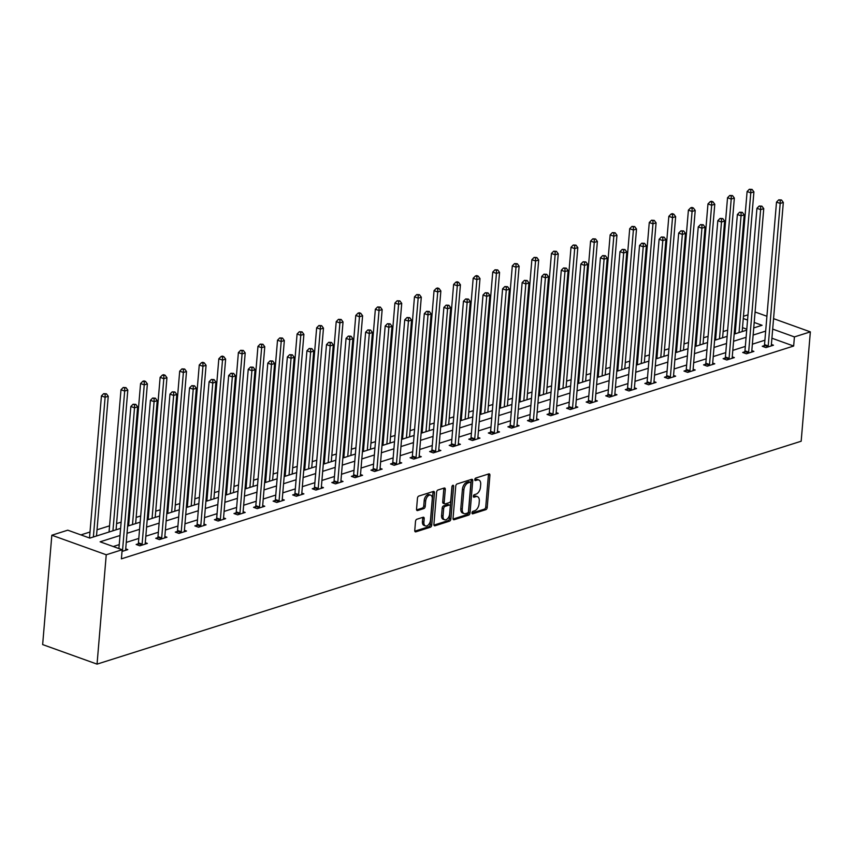 <?xml version="1.0" encoding="UTF-8"?>
<svg xmlns="http://www.w3.org/2000/svg" width="853" height="853" viewBox="0 0 853 853"><rect width="100%" height="100%" fill="white"/><g stroke="black" fill="none" stroke-linecap="round" stroke-linejoin="round"><path stroke-width="1.28" d="M471.986 512.845A1.333 0.789 109.8 0 0 472.402 513.826A1.333 0.789 109.8 0 0 472.743 513.815L485.826 509.678A1.898 1.13 109.8 0 0 487.212 507.503L489.91 475.302A1.898 1.13 109.8 0 0 489.323 473.895A1.898 1.13 109.8 0 0 488.833 473.895L475.75 478.043A1.333 0.789 109.8 0 0 474.78 479.567A1.333 0.789 109.8 0 0 475.196 480.548A1.333 0.789 109.8 0 0 475.537 480.548L477.232 480.004A6.088 3.604 109.8 0 1 478.81 480.004A6.088 3.604 109.8 0 1 480.687 484.483L480.463 487.17A6.088 3.604 109.8 0 1 476.049 494.143L474.353 494.676A1.333 0.789 109.8 0 0 473.383 496.201A1.333 0.789 109.8 0 0 473.799 497.182A1.333 0.789 109.8 0 0 474.14 497.182L475.835 496.649A6.088 3.604 109.8 0 1 477.413 496.638A6.088 3.604 109.8 0 1 479.29 501.127L479.066 503.803A6.088 3.604 109.8 0 1 474.652 510.776L472.957 511.31A1.333 0.789 109.8 0 0 471.986 512.845M416.893 519.221A1.898 1.13 109.8 0 0 415.518 521.396L414.761 530.438A1.898 1.13 109.8 0 0 415.347 531.835A1.898 1.13 109.8 0 0 415.837 531.835L430.37 527.239A1.898 1.13 109.8 0 0 431.746 525.053L434.454 492.853A1.898 1.13 109.8 0 0 433.868 491.456A1.898 1.13 109.8 0 0 433.367 491.456L418.844 496.051A1.898 1.13 109.8 0 0 417.458 498.237L416.541 509.145A1.898 1.13 109.8 0 0 417.138 510.552A1.898 1.13 109.8 0 0 417.629 510.542L423.845 508.58A1.898 1.13 109.8 0 0 425.22 506.394L425.679 500.988A5.086 3.017 109.8 0 1 430.69 495.156A5.086 3.017 109.8 0 1 432.268 498.898L430.488 520.106A5.086 3.017 109.8 0 1 425.466 525.938A5.086 3.017 109.8 0 1 423.898 522.185L424.197 518.656A1.898 1.13 109.8 0 0 423.61 517.249A1.898 1.13 109.8 0 0 423.12 517.259L416.893 519.221M794.42 336.914L793.653 346.03L121.403 558.843L122.16 549.737L106.241 554.77L97.05 664.124L801.17 441.225L810.35 331.87L794.42 336.914L772.679 329.098M453.05 518.315A1.898 1.13 109.8 0 0 453.636 519.712A1.898 1.13 109.8 0 0 454.127 519.712L468.649 515.116A1.898 1.13 109.8 0 0 470.035 512.941L472.733 480.74A1.898 1.13 109.8 0 0 472.146 479.333A1.898 1.13 109.8 0 0 471.656 479.333L457.133 483.939A1.898 1.13 109.8 0 0 455.747 486.114L453.05 518.315M449.51 521.172L434.987 525.779A1.898 1.13 109.8 0 1 434.486 525.779A1.898 1.13 109.8 0 1 433.9 524.371L436.608 492.17A1.898 1.13 109.8 0 1 437.984 489.995L444.2 488.023A1.898 1.13 109.8 0 1 444.701 488.023A1.898 1.13 109.8 0 1 445.287 489.43L444.189 502.481A1.898 1.13 109.8 0 0 444.776 503.888A1.898 1.13 109.8 0 0 445.266 503.888L449.392 502.577A1.898 1.13 109.8 0 0 450.779 500.402L451.919 486.807A1.333 0.789 109.8 0 1 453.231 485.282A1.333 0.789 109.8 0 1 453.636 486.263L450.885 518.997A1.898 1.13 109.8 0 1 449.51 521.172L448.038 520.65L433.953 525.107M120.604 528.359L89.821 538.104L67.76 530.182L51.83 535.226L42.65 644.58L97.05 664.124M793.653 346.03L771.912 338.214M764.906 340.219L752.367 344.185M745.341 346.414L732.802 350.38M725.775 352.609L713.236 356.575M706.209 358.804L693.67 362.77M686.644 364.999L674.105 368.965M667.078 371.183L654.539 375.16M647.512 377.378L634.973 381.355M627.947 383.573L615.408 387.55M608.381 389.768L595.842 393.745M588.815 395.963L576.276 399.929M569.25 402.158L556.71 406.124M549.684 408.352L537.145 412.319M530.118 414.547L517.579 418.514M510.552 420.742L498.013 424.709M490.987 426.937L478.448 430.904M471.421 433.132L458.882 437.099M451.855 439.327L439.316 443.293M432.29 445.511L419.751 449.488M412.724 451.706L400.185 455.683M393.158 457.901L380.619 461.878M373.593 464.096L361.054 468.073M354.027 470.291L341.488 474.257M334.461 476.486L321.922 480.452M314.896 482.681L302.357 486.647M295.33 488.876L282.791 492.842M275.764 495.071L263.225 499.037M256.199 501.265L243.659 505.232M236.633 507.46L224.094 511.427M217.067 513.655L204.528 517.622M197.501 519.85L184.962 523.817M177.936 526.034L165.397 530.012M158.37 532.229L145.831 536.206M138.804 538.424L126.265 542.401M119.239 544.619L113.236 546.528M764.288 345.636L762.262 346.275L765.941 347.597L773.468 345.209L771.389 344.463M744.722 351.82L742.696 352.47L746.375 353.792L753.903 351.404L751.824 350.658M725.157 358.015L723.131 358.665L726.809 359.987L734.337 357.599L732.258 356.853M705.591 364.21L703.565 364.86L707.244 366.172L714.771 363.794L712.692 363.047M686.025 370.405L683.999 371.044L687.678 372.366L695.206 369.989L693.126 369.242M666.46 376.599L664.434 377.239L668.112 378.561L675.64 376.184L673.561 375.437M646.894 382.794L644.868 383.434L648.547 384.756L656.074 382.379L653.995 381.632M627.328 388.989L625.302 389.629L628.981 390.951L636.509 388.573L634.429 387.827M607.762 395.184L605.737 395.824L609.415 397.146L616.943 394.768L614.864 394.022M588.197 401.379L586.171 402.019L589.85 403.341L597.377 400.963L595.298 400.217M568.631 407.574L566.605 408.214L570.284 409.536L577.812 407.148L575.732 406.412M549.065 413.769L547.04 414.409L550.718 415.731L558.246 413.342L556.167 412.596M529.5 419.964L527.474 420.604L531.152 421.926L538.68 419.537L536.601 418.791M509.934 426.148L507.908 426.799L511.587 428.121L519.114 425.732L517.035 424.986M490.368 432.343L488.342 432.993L492.021 434.316L499.549 431.927L497.47 431.181M470.813 438.538L468.777 439.188L472.455 440.5L479.983 438.122L477.904 437.376M451.248 444.733L449.211 445.373L452.89 446.695L460.417 444.317L458.338 443.571M431.682 450.928L429.645 451.568L433.324 452.89L440.852 450.512L438.773 449.766M412.116 457.123L410.08 457.762L413.758 459.085L421.286 456.707L419.207 455.96M392.551 463.318L390.514 463.957L394.193 465.28L401.72 462.902L399.641 462.155M372.985 469.513L370.948 470.152L374.627 471.474L382.155 469.097L380.075 468.35M353.419 475.707L351.383 476.347L355.061 477.669L362.589 475.292L360.51 474.545M333.854 481.902L331.817 482.542L335.496 483.864L343.023 481.476L340.944 480.74M314.288 488.097L312.251 488.737L315.93 490.059L323.458 487.671L321.378 486.924M294.722 494.292L292.686 494.932L296.364 496.254L303.892 493.866L301.813 493.119M275.156 500.476L273.12 501.127L276.798 502.449L284.326 500.061L282.247 499.314M255.591 506.671L253.554 507.322L257.233 508.644L264.761 506.255L262.681 505.509M236.025 512.866L233.989 513.517L237.667 514.828L245.195 512.45L243.116 511.704M216.459 519.061L214.423 519.701L218.101 521.023L225.629 518.645L223.55 517.899M196.894 525.256L194.857 525.896L198.536 527.218L206.063 524.84L203.984 524.094M177.328 531.451L175.291 532.091L178.97 533.413L186.498 531.035L184.419 530.289M157.762 537.646L155.726 538.286L159.404 539.608L166.932 537.23L164.853 536.484M138.197 543.841L136.16 544.481L139.839 545.803L147.366 543.425L145.287 542.679M125.722 548.874L127.801 549.62L122.022 551.443M735.67 327.605L734.689 327.915M727.662 330.143L723.131 331.582M716.104 333.8L715.123 334.109M708.097 336.338L703.565 337.777M696.538 339.995L695.558 340.304M688.531 342.533L683.999 343.962M676.973 346.19L675.992 346.499M668.965 348.728L664.434 350.156M657.407 352.385L656.426 352.694M649.4 354.923L644.868 356.351M637.841 358.58L636.86 358.889M629.834 361.118L625.302 362.546M618.276 364.775L617.295 365.084M610.268 367.312L605.737 368.741M598.71 370.97L597.729 371.279M590.702 373.507L586.171 374.936M579.144 377.165L578.163 377.474M571.137 379.692L566.605 381.131M559.579 383.36L558.598 383.669M551.571 385.887L547.04 387.326M540.013 389.544L539.032 389.864M532.005 392.081L527.474 393.521M520.447 395.739L519.466 396.059M512.44 398.276L507.908 399.716M500.882 401.934L499.901 402.243M492.874 404.471L488.342 405.911M481.316 408.129L480.335 408.438M473.308 410.666L468.777 412.106M461.75 414.323L460.769 414.633M453.743 416.861L449.211 418.29M442.185 420.518L441.204 420.828M434.177 423.056L429.645 424.485M422.619 426.713L421.638 427.022M414.611 429.251L410.08 430.68M403.053 432.908L402.072 433.217M395.046 435.446L390.514 436.875M383.487 439.103L382.507 439.412M375.48 441.641L370.948 443.07M363.922 445.298L362.941 445.607M355.914 447.836L351.383 449.264M344.356 451.493L343.375 451.802M336.349 454.02L331.817 455.459M324.79 457.688L323.809 457.997M316.783 460.215L312.251 461.654M305.225 463.872L304.244 464.192M297.217 466.41L292.686 467.849M285.659 470.067L284.678 470.387M277.651 472.605L273.12 474.044M266.093 476.262L265.112 476.571M258.086 478.8L253.554 480.239M246.528 482.457L245.547 482.766M238.52 484.994L233.989 486.434M226.962 488.652L225.981 488.961M218.954 491.189L214.423 492.618M207.396 494.847L206.415 495.156M199.389 497.384L194.857 498.813M187.831 501.042L186.85 501.351M179.823 503.579L175.291 505.008M168.265 507.236L167.284 507.546M160.257 509.774L155.726 511.203M148.699 513.431L147.718 513.741M140.692 515.969L136.16 517.398M129.134 519.626L128.153 519.935M121.126 522.164L116.594 523.593M109.568 525.821L97.029 529.788M90.002 532.016L80.886 534.895M746.791 329.183L742.505 327.648M743.464 316.271L747.996 314.842M755.022 312.614L755.95 312.315L766.922 316.26M51.83 535.226L106.241 554.77M120.006 535.513L100.11 541.804L122.16 549.737M765.674 331.103L753.135 335.08M746.108 337.298L733.569 341.264M726.543 343.492L714.004 347.459M706.977 349.687L694.438 353.654M687.411 355.882L674.872 359.849M667.846 362.077L655.307 366.044M648.28 368.272L635.741 372.239M628.714 374.467L616.175 378.433M609.149 380.662L596.61 384.628M589.583 386.857L577.044 390.823M570.017 393.041L557.478 397.018M550.452 399.236L537.912 403.213M530.886 405.431L518.347 409.408M511.32 411.626L498.781 415.592M491.754 417.821L479.215 421.787M472.189 424.016L459.65 427.982M452.623 430.211L440.084 434.177M433.057 436.405L420.518 440.372M413.492 442.6L400.953 446.567M393.926 448.795L381.387 452.762M374.36 454.99L361.821 458.957M354.795 461.185L342.256 465.152M335.229 467.369L322.69 471.346M315.663 473.564L303.124 477.541M296.098 479.759L283.559 483.736M276.532 485.954L263.993 489.921M256.966 492.149L244.427 496.115M237.401 498.344L224.861 502.31M217.835 504.539L205.296 508.505M198.269 510.734L185.73 514.7M178.703 516.929L166.164 520.895M159.138 523.124L146.599 527.09M139.572 529.318L127.033 533.285M810.35 331.87L773.554 318.649M753.732 327.925L762.07 325.292L754.191 322.455M747.559 320.067L743.272 318.532M127.63 526.141L140.169 522.164M147.196 519.946L159.735 515.969M166.761 513.751L179.301 509.774M186.327 507.556L198.866 503.59M205.893 501.361L218.432 497.395M225.459 495.166L237.998 491.2M245.024 488.972L257.563 485.005M264.59 482.777L277.129 478.81M284.156 476.582L296.695 472.615M303.721 470.387L316.26 466.42M323.287 464.192L335.826 460.225M342.853 458.008L355.392 454.031M362.418 451.813L374.957 447.836M381.984 445.618L394.523 441.641M401.55 439.423L414.089 435.446M421.115 433.228L433.655 429.262M440.681 427.033L453.22 423.067M460.247 420.838L472.786 416.872M479.812 414.643L492.352 410.677M499.378 408.448L511.917 404.482M518.944 402.253L531.483 398.287M538.51 396.059L551.049 392.092M558.075 389.864L570.614 385.897M577.641 383.679L590.18 379.702M597.207 377.484L609.746 373.507M616.772 371.29L629.311 367.312M636.338 365.095L648.877 361.118M655.904 358.9L668.443 354.933M675.469 352.705L688.008 348.738M695.035 346.51L707.574 342.543M714.601 340.315L727.14 336.349M734.166 334.12L746.706 330.154M477.413 496.638L475.942 496.115A6.088 3.604 109.8 0 0 474.364 496.115L475.835 496.649M473.383 496.425L474.364 496.115M478.81 480.004L477.339 479.471A6.088 3.604 109.8 0 0 475.761 479.482L477.232 480.004M474.78 479.791L475.761 479.482M471.986 513.069L484.355 509.145A1.898 1.13 109.8 0 0 485.741 506.97L488.438 474.769A1.898 1.13 109.8 0 0 488.385 474.044M453.103 519.04L467.177 514.583A1.898 1.13 109.8 0 0 468.564 512.408L471.272 480.207A1.898 1.13 109.8 0 0 471.208 479.482M467.508 513.037A1.333 0.789 109.8 0 0 468.478 511.512L470.845 483.246A1.333 0.789 109.8 0 0 470.44 482.265A1.333 0.789 109.8 0 0 470.088 482.265L468.308 482.83A6.088 3.604 109.8 0 0 463.883 489.803L462.262 509.124A6.088 3.604 109.8 0 0 464.149 513.613A6.088 3.604 109.8 0 0 465.727 513.602L467.508 513.037M469.235 481.956A1.333 0.789 109.8 0 0 468.969 481.742A1.333 0.789 109.8 0 0 468.617 481.742L470.088 482.265M464.149 513.613L462.678 513.079A6.088 3.604 109.8 0 1 460.791 508.601L462.422 489.281A6.088 3.604 109.8 0 1 466.836 482.308L468.617 481.742M444.776 503.888L443.304 503.355A1.898 1.13 109.8 0 1 442.718 501.959L443.816 488.897A1.898 1.13 109.8 0 0 443.763 488.172M452.143 486.007L449.424 518.464L450.885 518.997M443.048 516.033A5.086 3.017 109.8 0 0 444.626 519.786A5.086 3.017 109.8 0 0 449.638 513.954L450.267 506.479A1.898 1.13 109.8 0 0 449.68 505.083A1.898 1.13 109.8 0 0 449.179 505.083L445.063 506.394A1.898 1.13 109.8 0 0 443.677 508.569L443.048 516.033L441.577 515.511A5.086 3.017 109.8 0 0 443.155 519.253L444.626 519.786M449.68 505.083L448.209 504.549A1.898 1.13 109.8 0 0 447.708 504.56L449.179 505.083M441.577 515.511L442.206 508.036A1.898 1.13 109.8 0 1 443.592 505.861L447.708 504.56M448.038 520.65A1.898 1.13 109.8 0 0 449.424 518.464M425.466 525.938L424.005 525.405A5.086 3.017 109.8 0 1 422.427 521.663L422.725 518.123A1.898 1.13 109.8 0 0 422.672 517.398M430.69 495.156L429.219 494.623A5.086 3.017 109.8 0 0 424.208 500.455L425.679 500.988M416.605 509.881L422.374 508.047A1.898 1.13 109.8 0 0 423.749 505.872L424.208 500.455M414.814 531.163L428.899 526.706A1.898 1.13 109.8 0 0 430.275 524.531L432.983 492.33A1.898 1.13 109.8 0 0 432.929 491.595M742.174 331.582L753.913 191.872L750.779 192.863L747.1 191.541L735.147 333.811M750.811 189.792L752.069 189.398L749.339 189.27L750.811 189.792L750.779 192.863L739.039 332.574M752.069 189.398L753.913 191.872M747.1 191.541L749.339 189.27M767.967 346.947L768.063 346.659A1.941 1.152 109.8 0 0 768.212 345.955L780.186 203.43L783.321 202.438L771.347 344.964A1.941 1.152 109.8 0 0 771.379 345.614L771.432 345.86M763.883 346.862L764.395 345.337A1.941 1.152 109.8 0 0 764.533 344.633L776.507 202.108L780.186 203.43L780.218 200.37L781.476 199.965L778.746 199.837L780.218 200.37M778.746 199.837L776.507 202.108M783.321 202.438L781.476 199.965M722.608 337.777L734.348 198.067L731.213 199.058L727.534 197.736L715.582 340.006M731.245 195.987L732.503 195.593L729.773 195.465L731.245 195.987L731.213 199.058L719.474 338.769M732.503 195.593L734.348 198.067M727.534 197.736L729.773 195.465M703.043 343.972L714.782 204.251L711.647 205.253L707.969 203.931L696.016 346.201M711.679 202.182L712.937 201.788L711.466 201.255L710.208 201.66L711.679 202.182L711.647 205.253L699.908 344.964M712.937 201.788L714.782 204.251M707.969 203.931L710.208 201.66M748.401 353.142L748.497 352.854A1.941 1.152 109.8 0 0 748.646 352.15L760.62 209.625L763.755 208.633L751.781 351.148A1.941 1.152 109.8 0 0 751.813 351.809L751.866 352.044M744.317 353.046L744.829 351.532A1.941 1.152 109.8 0 0 744.968 350.828L756.942 208.303L760.62 209.625L760.652 206.554L761.91 206.159L759.181 206.031L760.652 206.554M759.181 206.031L756.942 208.303M763.755 208.633L761.91 206.159M728.835 359.337L728.931 359.049A1.941 1.152 109.8 0 0 729.08 358.335L741.054 215.82L744.189 214.828L732.215 357.343A1.941 1.152 109.8 0 0 732.247 357.993L732.3 358.239M724.751 359.241L725.263 357.727A1.941 1.152 109.8 0 0 725.402 357.023L737.376 214.498L741.054 215.82L741.086 212.749L742.345 212.354L739.615 212.226L741.086 212.749M739.615 212.226L737.376 214.498M744.189 214.828L742.345 212.354M683.477 350.167L695.216 210.446L692.082 211.448L688.403 210.126L676.45 352.396M692.114 208.377L693.372 207.983L691.9 207.45L690.642 207.855L692.114 208.377L692.082 211.448L680.342 351.159M693.372 207.983L695.216 210.446M688.403 210.126L690.642 207.855M663.911 356.362L675.651 216.641L672.516 217.632L668.837 216.321L656.885 358.591M672.548 214.572L673.806 214.178L672.335 213.645L671.076 214.05L672.548 214.572L672.516 217.632L660.776 357.354M673.806 214.178L675.651 216.641M668.837 216.321L671.076 214.05M644.346 362.557L656.085 222.836L652.95 223.827L649.272 222.505L637.319 364.785M652.982 220.767L654.24 220.373L651.511 220.234L652.982 220.767L652.95 223.827L641.211 363.549M654.24 220.373L656.085 222.836M649.272 222.505L651.511 220.234M709.269 365.532L709.365 365.244A1.941 1.152 109.8 0 0 709.515 364.53L721.489 222.015L724.623 221.012L712.65 363.538A1.941 1.152 109.8 0 0 712.681 364.188L712.735 364.434M705.186 365.436L705.698 363.922A1.941 1.152 109.8 0 0 705.836 363.207L717.81 220.692L721.489 222.015L721.521 218.944L722.779 218.549L720.049 218.421L721.521 218.944M720.049 218.421L717.81 220.692M724.623 221.012L722.779 218.549M689.704 371.727L689.8 371.439A1.941 1.152 109.8 0 0 689.949 370.724L701.923 228.209L705.058 227.207L693.084 369.733A1.941 1.152 109.8 0 0 693.116 370.383L693.169 370.628M685.62 371.631L686.132 370.117A1.941 1.152 109.8 0 0 686.27 369.402L698.244 226.887L701.923 228.209L701.955 225.139L703.213 224.744L700.484 224.616L701.955 225.139M700.484 224.616L698.244 226.887M705.058 227.207L703.213 224.744M670.138 377.922L670.234 377.634A1.941 1.152 109.8 0 0 670.383 376.919L682.357 234.394L685.492 233.402L673.518 375.928A1.941 1.152 109.8 0 0 673.55 376.578L673.603 376.823M666.054 377.826L666.566 376.312A1.941 1.152 109.8 0 0 666.705 375.597L678.679 233.082L682.357 234.394L682.389 231.334L683.648 230.939L680.918 230.811L682.389 231.334M680.918 230.811L678.679 233.082M685.492 233.402L683.648 230.939M624.78 368.752L636.519 229.03L633.384 230.022L629.706 228.7L617.753 370.98M633.416 226.962L634.675 226.567L631.945 226.429L633.416 226.962L633.384 230.022L621.645 369.744M634.675 226.567L636.519 229.03M629.706 228.7L631.945 226.429M650.572 384.117L650.668 383.829A1.941 1.152 109.8 0 0 650.818 383.114L662.792 240.589L665.926 239.597L653.952 382.123A1.941 1.152 109.8 0 0 653.984 382.773L654.038 383.018M646.489 384.021L647 382.507A1.941 1.152 109.8 0 0 647.139 381.792L659.113 239.266L662.792 240.589L662.824 237.529L664.082 237.134L661.352 236.995L662.824 237.529M661.352 236.995L659.113 239.266M665.926 239.597L664.082 237.134M605.214 374.947L616.954 235.225L613.819 236.217L610.14 234.895L598.188 377.165M613.851 233.157L615.109 232.762L612.379 232.624L613.851 233.157L613.819 236.217L602.079 375.938M615.109 232.762L616.954 235.225M610.14 234.895L612.379 232.624M631.007 390.311L631.103 390.024A1.941 1.152 109.8 0 0 631.252 389.309L643.226 246.784L646.361 245.792L634.387 388.318A1.941 1.152 109.8 0 0 634.419 388.968L634.472 389.213M626.923 390.216L627.435 388.701A1.941 1.152 109.8 0 0 627.573 387.987L639.547 245.461L643.226 246.784L643.258 243.723L644.516 243.329L641.787 243.19L643.258 243.723M641.787 243.19L639.547 245.461M646.361 245.792L644.516 243.329M585.648 381.142L597.388 241.42L594.253 242.412L590.575 241.09L578.622 383.36M594.285 239.352L595.543 238.957L592.814 238.819L594.285 239.352L594.253 242.412L582.514 382.133M595.543 238.957L597.388 241.42M590.575 241.09L592.814 238.819M611.441 396.506L611.537 396.208A1.941 1.152 109.8 0 0 611.686 395.504L623.66 252.978L626.795 251.987L614.821 394.512A1.941 1.152 109.8 0 0 614.853 395.163L614.906 395.408M607.357 396.41L607.869 394.896A1.941 1.152 109.8 0 0 608.008 394.182L619.982 251.656L623.66 252.978L623.692 249.918L624.95 249.524L622.221 249.385L623.692 249.918M622.221 249.385L619.982 251.656M626.795 251.987L624.95 249.524M566.083 387.337L577.822 247.615L574.687 248.607L571.009 247.285L559.056 389.554M574.719 245.547L575.978 245.142L573.248 245.014L574.719 245.547L574.687 248.607L562.948 388.328M575.978 245.142L577.822 247.615M571.009 247.285L573.248 245.014M591.875 402.701L591.971 402.403A1.941 1.152 109.8 0 0 592.121 401.699L604.095 259.173L607.229 258.182L595.255 400.707A1.941 1.152 109.8 0 0 595.287 401.358L595.341 401.603M587.792 402.605L588.303 401.081A1.941 1.152 109.8 0 0 588.442 400.377L600.416 257.851L604.095 259.173L604.127 256.113L605.385 255.719L602.655 255.58L604.127 256.113M602.655 255.58L600.416 257.851M607.229 258.182L605.385 255.719M546.517 393.532L558.257 253.81L555.122 254.802L551.443 253.48L539.491 395.749M555.154 251.742L556.412 251.336L553.682 251.208L555.154 251.742L555.122 254.802L543.382 394.523M556.412 251.336L558.257 253.81M551.443 253.48L553.682 251.208M572.31 408.896L572.406 408.598A1.941 1.152 109.8 0 0 572.555 407.894L584.529 265.368L587.664 264.377L575.69 406.902A1.941 1.152 109.8 0 0 575.722 407.553L575.775 407.798M568.226 408.8L568.738 407.276A1.941 1.152 109.8 0 0 568.876 406.572L580.85 264.046L584.529 265.368L584.561 262.308L585.819 261.903L583.089 261.775L584.561 262.308M583.089 261.775L580.85 264.046M587.664 264.377L585.819 261.903M526.951 399.716L538.691 260.005L535.556 260.997L531.877 259.675L519.925 401.944M535.588 257.937L536.846 257.531L534.117 257.403L535.588 257.937L535.556 260.997L523.817 400.718M536.846 257.531L538.691 260.005M531.877 259.675L534.117 257.403M552.744 415.08L552.84 414.793A1.941 1.152 109.8 0 0 552.989 414.089L564.963 271.563L568.098 270.572L556.124 413.097A1.941 1.152 109.8 0 0 556.156 413.748L556.209 413.993M548.66 414.995L549.172 413.47A1.941 1.152 109.8 0 0 549.311 412.767L561.285 270.241L564.963 271.563L564.995 268.503L566.253 268.098L563.524 267.97L564.995 268.503M563.524 267.97L561.285 270.241M568.098 270.572L566.253 268.098M507.386 405.911L519.125 266.2L515.99 267.192L512.312 265.869L500.359 408.139M516.022 264.121L517.281 263.726L514.551 263.598L516.022 264.121L515.99 267.192L504.251 406.902M517.281 263.726L519.125 266.2M512.312 265.869L514.551 263.598M533.178 421.275L533.274 420.987A1.941 1.152 109.8 0 0 533.424 420.284L545.398 277.758L548.532 276.767L536.558 419.292A1.941 1.152 109.8 0 0 536.59 419.943L536.644 420.188M529.095 421.19L529.606 419.665A1.941 1.152 109.8 0 0 529.745 418.962L541.719 276.436L545.398 277.758L545.43 274.698L546.688 274.293L543.958 274.165L545.43 274.698M543.958 274.165L541.719 276.436M548.532 276.767L546.688 274.293M487.82 412.106L499.559 272.395L496.425 273.386L492.746 272.064L480.793 414.334M496.457 270.316L497.715 269.921L494.985 269.793L496.457 270.316L496.425 273.386L484.685 413.097M497.715 269.921L499.559 272.395M492.746 272.064L494.985 269.793M513.613 427.47L513.709 427.182A1.941 1.152 109.8 0 0 513.858 426.479L525.832 283.953L528.967 282.961L516.993 425.476A1.941 1.152 109.8 0 0 517.025 426.137L517.078 426.372M509.529 427.374L510.041 425.86A1.941 1.152 109.8 0 0 510.179 425.157L522.153 282.631L525.832 283.953L525.864 280.882L527.122 280.488L524.392 280.36L525.864 280.882M524.392 280.36L522.153 282.631M528.967 282.961L527.122 280.488M468.254 418.301L479.994 278.579L476.859 279.581L473.18 278.259L461.228 420.529M476.891 276.511L478.149 276.116L476.678 275.583L475.42 275.988L476.891 276.511L476.859 279.581L465.12 419.292M478.149 276.116L479.994 278.579M473.18 278.259L475.42 275.988M494.047 433.665L494.143 433.377A1.941 1.152 109.8 0 0 494.292 432.663L506.266 290.148L509.401 289.156L497.427 431.671A1.941 1.152 109.8 0 0 497.459 432.322L497.512 432.567M489.963 433.569L490.475 432.055A1.941 1.152 109.8 0 0 490.614 431.351L502.588 288.826L506.266 290.148L506.298 287.077L507.556 286.683L504.827 286.555L506.298 287.077M504.827 286.555L502.588 288.826M509.401 289.156L507.556 286.683M448.689 424.495L460.428 284.774L457.293 285.776L453.615 284.454L441.662 426.724M457.325 282.706L458.583 282.311L457.112 281.778L455.854 282.183L457.325 282.706L457.293 285.776L445.554 425.487M458.583 282.311L460.428 284.774M453.615 284.454L455.854 282.183M474.481 439.86L474.577 439.572A1.941 1.152 109.8 0 0 474.726 438.858L486.7 296.343L489.835 295.351L477.861 437.866A1.941 1.152 109.8 0 0 477.893 438.517L477.947 438.762M470.398 439.764L470.909 438.25A1.941 1.152 109.8 0 0 471.048 437.536L483.022 295.021L486.7 296.343L486.732 293.272L487.991 292.878L485.261 292.75L486.732 293.272M485.261 292.75L483.022 295.021M489.835 295.351L487.991 292.878M429.123 430.69L440.862 290.969L437.728 291.961L434.049 290.649L422.096 432.919M437.76 288.9L439.018 288.506L437.546 287.973L436.288 288.378L437.76 288.9L437.728 291.961L425.988 431.682M439.018 288.506L440.862 290.969M434.049 290.649L436.288 288.378M454.916 446.055L455.012 445.767A1.941 1.152 109.8 0 0 455.161 445.053L467.135 302.538L470.27 301.536L458.296 444.061A1.941 1.152 109.8 0 0 458.328 444.712L458.381 444.957M450.832 445.959L451.344 444.445A1.941 1.152 109.8 0 0 451.482 443.731L463.456 301.216L467.135 302.538L467.167 299.467L468.425 299.072L465.695 298.945L467.167 299.467M465.695 298.945L463.456 301.216M470.27 301.536L468.425 299.072M409.557 436.885L421.297 297.164L418.162 298.155L414.483 296.833L402.531 439.114M418.194 295.095L419.452 294.701L416.722 294.562L418.194 295.095L418.162 298.155L406.423 437.877M419.452 294.701L421.297 297.164M414.483 296.833L416.722 294.562M435.35 452.25L435.446 451.962A1.941 1.152 109.8 0 0 435.595 451.248L447.569 308.722L450.704 307.73L438.73 450.256A1.941 1.152 109.8 0 0 438.762 450.906L438.815 451.152M431.266 452.154L431.778 450.64A1.941 1.152 109.8 0 0 431.917 449.926L443.891 307.411L447.569 308.722L447.601 305.662L448.859 305.267L446.13 305.139L447.601 305.662M446.13 305.139L443.891 307.411M450.704 307.73L448.859 305.267M389.992 443.08L401.731 303.359L398.596 304.35L394.918 303.028L382.965 445.309M398.628 301.29L399.886 300.896L397.157 300.757L398.628 301.29L398.596 304.35L386.857 444.072M399.886 300.896L401.731 303.359M394.918 303.028L397.157 300.757M415.784 458.445L415.88 458.157A1.941 1.152 109.8 0 0 416.029 457.443L428.003 314.917L431.138 313.925L419.164 456.451A1.941 1.152 109.8 0 0 419.196 457.101L419.249 457.347M411.7 458.349L412.212 456.835A1.941 1.152 109.8 0 0 412.351 456.12L424.325 313.595L428.003 314.917L428.035 311.857L429.294 311.462L426.564 311.324L428.035 311.857M426.564 311.324L424.325 313.595M431.138 313.925L429.294 311.462M370.426 449.275L382.165 309.554L379.031 310.545L375.352 309.223L363.399 451.493M379.063 307.485L380.321 307.091L377.591 306.952L379.063 307.485L379.031 310.545L367.291 450.267M380.321 307.091L382.165 309.554M375.352 309.223L377.591 306.952M396.219 464.64L396.314 464.352A1.941 1.152 109.8 0 0 396.464 463.637L408.438 321.112L411.572 320.12L399.599 462.646A1.941 1.152 109.8 0 0 399.63 463.296L399.684 463.542M392.135 464.544L392.647 463.03A1.941 1.152 109.8 0 0 392.785 462.315L404.759 319.79L408.438 321.112L408.47 318.052L409.728 317.657L406.998 317.519L408.47 318.052M406.998 317.519L404.759 319.79M411.572 320.12L409.728 317.657M350.86 455.47L362.6 315.749L359.465 316.74L355.786 315.418L343.834 457.688M359.497 313.68L360.755 313.286L359.284 312.752L358.025 313.147L359.497 313.68L359.465 316.74L347.725 456.462M360.755 313.286L362.6 315.749M355.786 315.418L358.025 313.147M376.653 470.835L376.749 470.536A1.941 1.152 109.8 0 0 376.898 469.832L388.872 327.307L392.007 326.315L380.033 468.841A1.941 1.152 109.8 0 0 380.065 469.491L380.118 469.736M372.569 470.739L373.081 469.225A1.941 1.152 109.8 0 0 373.219 468.51L385.193 325.985L388.872 327.307L388.904 324.247L390.162 323.852L387.433 323.714L388.904 324.247M387.433 323.714L385.193 325.985M392.007 326.315L390.162 323.852M331.295 461.665L343.034 321.944L339.899 322.935L336.221 321.613L324.268 463.883M339.931 319.875L341.189 319.47L338.46 319.342L339.931 319.875L339.899 322.935L328.16 462.657M341.189 319.47L343.034 321.944M336.221 321.613L338.46 319.342M357.087 477.03L357.183 476.731A1.941 1.152 109.8 0 0 357.332 476.027L369.306 333.502L372.441 332.51L360.467 475.036A1.941 1.152 109.8 0 0 360.499 475.686L360.552 475.931M353.003 476.934L353.515 475.42A1.941 1.152 109.8 0 0 353.654 474.705L365.628 332.18L369.306 333.502L369.338 330.442L370.597 330.047L367.867 329.908L369.338 330.442M367.867 329.908L365.628 332.18M372.441 332.51L370.597 330.047M311.729 467.86L323.468 328.138L320.333 329.13L316.655 327.808L304.702 470.078M320.365 326.07L321.624 325.665L318.894 325.537L320.365 326.07L320.333 329.13L308.594 468.851M321.624 325.665L323.468 328.138M316.655 327.808L318.894 325.537M337.521 483.224L337.617 482.926A1.941 1.152 109.8 0 0 337.767 482.222L349.741 339.697L352.875 338.705L340.901 481.231A1.941 1.152 109.8 0 0 340.933 481.881L340.987 482.126M333.438 483.129L333.949 481.604A1.941 1.152 109.8 0 0 334.088 480.9L346.062 338.374L349.741 339.697L349.773 336.636L351.031 336.231L348.301 336.103L349.773 336.636M348.301 336.103L346.062 338.374M352.875 338.705L351.031 336.231M292.163 474.044L303.903 334.333L300.768 335.325L297.089 334.003L285.137 476.273M300.8 332.265L302.058 331.86L299.328 331.732L300.8 332.265L300.768 335.325L289.028 475.046M302.058 331.86L303.903 334.333M297.089 334.003L299.328 331.732M317.956 489.409L318.052 489.121A1.941 1.152 109.8 0 0 318.201 488.417L330.175 345.891L333.31 344.9L321.336 487.426A1.941 1.152 109.8 0 0 321.368 488.076L321.421 488.321M313.872 489.323L314.384 487.799A1.941 1.152 109.8 0 0 314.522 487.095L326.496 344.569L330.175 345.891L330.207 342.831L331.465 342.426L328.736 342.298L330.207 342.831M328.736 342.298L326.496 344.569M333.31 344.9L331.465 342.426M272.597 480.239L284.337 340.528L281.202 341.52L277.524 340.198L265.571 482.467M281.234 338.449L282.492 338.055L279.763 337.927L281.234 338.449L281.202 341.52L269.463 481.241M282.492 338.055L284.337 340.528M277.524 340.198L279.763 337.927M298.39 495.604L298.486 495.316A1.941 1.152 109.8 0 0 298.635 494.612L310.609 352.086L313.744 351.095L301.77 493.62A1.941 1.152 109.8 0 0 301.802 494.271L301.855 494.516M294.306 495.518L294.818 493.994A1.941 1.152 109.8 0 0 294.957 493.29L306.931 350.764L310.609 352.086L310.641 349.026L311.899 348.621L309.17 348.493L310.641 349.026M309.17 348.493L306.931 350.764M313.744 351.095L311.899 348.621M253.032 486.434L264.771 346.723L261.636 347.715L257.958 346.393L246.005 488.662M261.668 344.644L262.927 344.249L260.197 344.122L261.668 344.644L261.636 347.715L249.897 487.426M262.927 344.249L264.771 346.723M257.958 346.393L260.197 344.122M278.824 501.799L278.92 501.511A1.941 1.152 109.8 0 0 279.07 500.807L291.044 358.281L294.178 357.29L282.204 499.805A1.941 1.152 109.8 0 0 282.236 500.466L282.29 500.7M274.741 501.703L275.252 500.189A1.941 1.152 109.8 0 0 275.391 499.485L287.365 356.959L291.044 358.281L291.076 355.211L292.334 354.816L289.604 354.688L291.076 355.211M289.604 354.688L287.365 356.959M294.178 357.29L292.334 354.816M233.466 492.629L245.206 352.918L242.071 353.91L238.392 352.588L226.44 494.857M242.103 350.839L243.361 350.444L240.631 350.316L242.103 350.839L242.071 353.91L230.331 493.62M243.361 350.444L245.206 352.918M238.392 352.588L240.631 350.316M259.259 507.993L259.355 507.706A1.941 1.152 109.8 0 0 259.504 506.991L271.478 364.476L274.613 363.485L262.639 506A1.941 1.152 109.8 0 0 262.671 506.65L262.724 506.895M255.175 507.898L255.687 506.383A1.941 1.152 109.8 0 0 255.825 505.68L267.799 363.154L271.478 364.476L271.51 361.405L272.768 361.011L270.038 360.883L271.51 361.405M270.038 360.883L267.799 363.154M274.613 363.485L272.768 361.011M213.9 498.824L225.64 359.102L222.505 360.105L218.826 358.782L206.874 501.052M222.537 357.034L223.795 356.639L222.324 356.106L221.066 356.511L222.537 357.034L222.505 360.105L210.766 499.815M223.795 356.639L225.64 359.102M218.826 358.782L221.066 356.511M239.693 514.188L239.789 513.901A1.941 1.152 109.8 0 0 239.938 513.186L251.912 370.671L255.047 369.68L243.073 512.195A1.941 1.152 109.8 0 0 243.105 512.845L243.158 513.09M235.609 514.092L236.121 512.578A1.941 1.152 109.8 0 0 236.26 511.875L248.234 369.349L251.912 370.671L251.944 367.6L253.202 367.206L250.473 367.078L251.944 367.6M250.473 367.078L248.234 369.349M255.047 369.68L253.202 367.206M194.335 505.019L206.074 365.297L202.939 366.289L199.261 364.977L187.308 507.247M202.971 363.229L204.23 362.834L202.758 362.301L201.5 362.706L202.971 363.229L202.939 366.289L191.2 506.01M204.23 362.834L206.074 365.297M199.261 364.977L201.5 362.706M220.127 520.383L220.223 520.095A1.941 1.152 109.8 0 0 220.373 519.381L232.347 376.866L235.481 375.864L223.507 518.389A1.941 1.152 109.8 0 0 223.539 519.04L223.593 519.285M216.044 520.287L216.555 518.773A1.941 1.152 109.8 0 0 216.694 518.059L228.668 375.544L232.347 376.866L232.379 373.795L233.637 373.401L230.907 373.273L232.379 373.795M230.907 373.273L228.668 375.544M235.481 375.864L233.637 373.401M174.769 511.214L186.508 371.492L183.374 372.484L179.695 371.162L167.742 513.442M183.406 369.424L184.664 369.029L181.934 368.891L183.406 369.424L183.374 372.484L171.634 512.205M184.664 369.029L186.508 371.492M179.695 371.162L181.934 368.891M200.562 526.578L200.658 526.29A1.941 1.152 109.8 0 0 200.807 525.576L212.781 383.05L215.916 382.059L203.942 524.584A1.941 1.152 109.8 0 0 203.974 525.235L204.027 525.48M196.478 526.482L196.99 524.968A1.941 1.152 109.8 0 0 197.128 524.254L209.102 381.739L212.781 383.05L212.813 379.99L214.071 379.596L211.341 379.468L212.813 379.99M211.341 379.468L209.102 381.739M215.916 382.059L214.071 379.596M155.203 517.408L166.943 377.687L163.808 378.679L160.129 377.357L148.177 519.637M163.84 375.619L165.098 375.224L163.627 374.691L162.369 375.085L163.84 375.619L163.808 378.679L152.069 518.4M165.098 375.224L166.943 377.687M160.129 377.357L162.369 375.085M180.996 532.773L181.092 532.485A1.941 1.152 109.8 0 0 181.241 531.771L193.215 389.245L196.35 388.254L184.376 530.779A1.941 1.152 109.8 0 0 184.408 531.43L184.461 531.675M176.912 532.677L177.424 531.163A1.941 1.152 109.8 0 0 177.563 530.449L189.537 387.923L193.215 389.245L193.247 386.185L194.505 385.791L191.776 385.663L193.247 386.185M191.776 385.663L189.537 387.923M196.35 388.254L194.505 385.791M135.638 523.603L147.377 383.882L144.242 384.874L140.564 383.551L128.611 525.821M144.274 381.813L145.532 381.419L144.061 380.886L142.803 381.28L144.274 381.813L144.242 384.874L132.503 524.595M145.532 381.419L147.377 383.882M140.564 383.551L142.803 381.28M161.43 538.968L161.526 538.68A1.941 1.152 109.8 0 0 161.675 537.966L173.649 395.44L176.784 394.449L164.81 536.974A1.941 1.152 109.8 0 0 164.842 537.625L164.896 537.87M157.347 538.872L157.858 537.358A1.941 1.152 109.8 0 0 157.997 536.644L169.971 394.118L173.649 395.44L173.681 392.38L174.94 391.985L172.21 391.847L173.681 392.38M172.21 391.847L169.971 394.118M176.784 394.449L174.94 391.985M116.072 529.798L127.811 390.077L124.677 391.069L120.998 389.746L109.045 532.016M124.709 388.008L125.967 387.614L123.237 387.475L124.709 388.008L124.677 391.069L112.937 530.79M125.967 387.614L127.811 390.077M120.998 389.746L123.237 387.475M141.865 545.163L141.961 544.864A1.941 1.152 109.8 0 0 142.11 544.161L154.084 401.635L157.219 400.643L145.245 543.169A1.941 1.152 109.8 0 0 145.277 543.819L145.33 544.065M137.781 545.067L138.293 543.553A1.941 1.152 109.8 0 0 138.431 542.839L150.405 400.313L154.084 401.635L154.116 398.575L155.374 398.18L152.644 398.042L154.116 398.575M152.644 398.042L150.405 400.313M157.219 400.643L155.374 398.18M96.506 535.993L108.246 396.272L105.111 397.263L101.432 395.941L89.501 537.998M105.143 394.203L106.401 393.798L103.671 393.67L105.143 394.203L105.111 397.263L93.372 536.985M106.401 393.798L108.246 396.272M101.432 395.941L103.671 393.67M122.299 551.358L122.395 551.059A1.941 1.152 109.8 0 0 122.544 550.356L134.518 407.83L137.653 406.838L125.679 549.364A1.941 1.152 109.8 0 0 125.711 550.014L125.764 550.26M118.908 548.564L130.84 406.508L134.518 407.83L134.55 404.77L135.808 404.375L133.079 404.237L134.55 404.77M133.079 404.237L130.84 406.508M137.653 406.838L135.808 404.375M472.135 513.602L472.743 513.815M474.929 480.324L475.537 480.548M473.532 496.958L474.14 497.182M488.438 474.769L489.91 475.302M485.741 506.97L487.212 507.503M484.355 509.145L485.826 509.678M471.272 480.207L472.733 480.74M468.564 512.408L470.035 512.941M467.177 514.583L468.649 515.116M453.252 519.402L454.127 519.712M466.836 482.308L468.308 482.83M462.422 489.281L463.883 489.803M460.791 508.601L462.262 509.124M434.113 525.459L434.987 525.779M443.816 488.897L445.287 489.43M442.718 501.959L444.189 502.481M452.282 485.773L453.636 486.263M443.592 505.861L445.063 506.394M442.206 508.036L443.677 508.569M422.725 518.123L424.197 518.656M422.427 521.663L423.898 522.185M423.749 505.872L425.22 506.394M422.374 508.047L423.845 508.58M416.754 510.233L417.629 510.542M432.983 492.33L434.454 492.853M430.275 524.531L431.746 525.053M428.899 526.706L430.37 527.239M414.963 531.526L415.837 531.835M768.063 346.659L764.395 345.337M768.212 345.955L764.533 344.633M748.497 352.854L744.829 351.532M748.646 352.15L744.968 350.828M728.931 359.049L725.263 357.727M729.08 358.335L725.402 357.023M709.365 365.244L705.698 363.922M709.515 364.53L705.836 363.207M689.8 371.439L686.132 370.117M689.949 370.724L686.27 369.402M670.234 377.634L666.566 376.312M670.383 376.919L666.705 375.597M650.668 383.829L647 382.507M650.818 383.114L647.139 381.792M631.103 390.024L627.435 388.701M631.252 389.309L627.573 387.987M611.537 396.208L607.869 394.896M611.686 395.504L608.008 394.182M591.971 402.403L588.303 401.081M592.121 401.699L588.442 400.377M572.406 408.598L568.738 407.276M572.555 407.894L568.876 406.572M552.84 414.793L549.172 413.47M552.989 414.089L549.311 412.767M533.274 420.987L529.606 419.665M533.424 420.284L529.745 418.962M513.709 427.182L510.041 425.86M513.858 426.479L510.179 425.157M494.143 433.377L490.475 432.055M494.292 432.663L490.614 431.351M474.577 439.572L470.909 438.25M474.726 438.858L471.048 437.536M455.012 445.767L451.344 444.445M455.161 445.053L451.482 443.731M435.446 451.962L431.778 450.64M435.595 451.248L431.917 449.926M415.88 458.157L412.212 456.835M416.029 457.443L412.351 456.12M396.314 464.352L392.647 463.03M396.464 463.637L392.785 462.315M376.749 470.536L373.081 469.225M376.898 469.832L373.219 468.51M357.183 476.731L353.515 475.42M357.332 476.027L353.654 474.705M337.617 482.926L333.949 481.604M337.767 482.222L334.088 480.9M318.052 489.121L314.384 487.799M318.201 488.417L314.522 487.095M298.486 495.316L294.818 493.994M298.635 494.612L294.957 493.29M278.92 501.511L275.252 500.189M279.07 500.807L275.391 499.485M259.355 507.706L255.687 506.383M259.504 506.991L255.825 505.68M239.789 513.901L236.121 512.578M239.938 513.186L236.26 511.875M220.223 520.095L216.555 518.773M220.373 519.381L216.694 518.059M200.658 526.29L196.99 524.968M200.807 525.576L197.128 524.254M181.092 532.485L177.424 531.163M181.241 531.771L177.563 530.449M161.526 538.68L157.858 537.358M161.675 537.966L157.997 536.644M141.961 544.864L138.293 543.553M142.11 544.161L138.431 542.839M468.969 481.742L470.44 482.265"/></g></svg>
